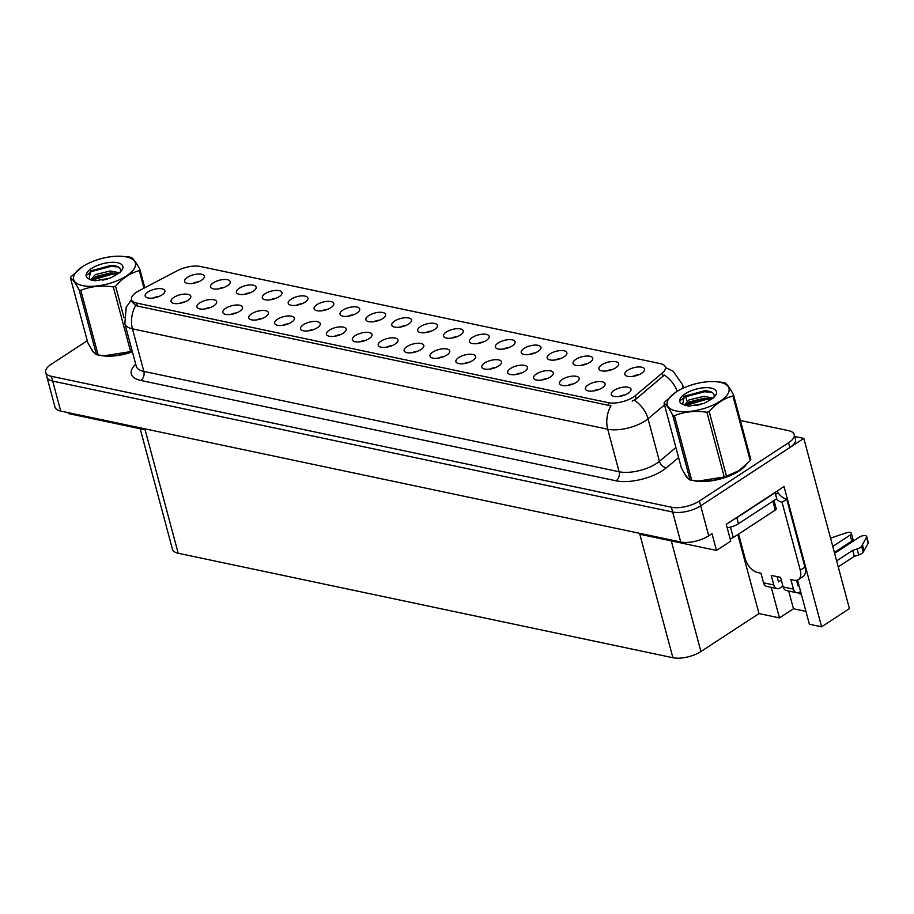 <?xml version="1.0" encoding="UTF-8"?>
<svg xmlns="http://www.w3.org/2000/svg" width="914" height="914" viewBox="0 0 914 914"><rect width="100%" height="100%" fill="white"/><g stroke="black" fill="none" stroke-linecap="round" stroke-linejoin="round"><path stroke-width="1.37" d="M301.849 303.791A6.112 2.502 -15 0 0 296.33 305.276M305.07 302.157A10.191 4.159 -15 0 0 307.835 299.209A10.191 4.159 -15 0 0 302.568 295.862A10.191 4.159 -15 0 0 291.04 299.198A10.191 4.159 -15 0 0 288.858 304.293A10.191 4.159 -15 0 0 305.07 302.157M638.486 374.877A6.112 2.502 -15 0 0 632.956 376.362M641.697 373.243A10.191 4.159 -15 0 0 644.461 370.296A10.191 4.159 -15 0 0 639.206 366.948A10.191 4.159 -15 0 0 627.678 370.284A10.191 4.159 -15 0 0 625.484 375.38A10.191 4.159 -15 0 0 641.697 373.243M573.135 384.006A6.112 2.502 -15 0 0 567.605 385.491M576.346 382.372A10.191 4.159 -15 0 0 579.11 379.424A10.191 4.159 -15 0 0 573.855 376.077A10.191 4.159 -15 0 0 562.327 379.413A10.191 4.159 -15 0 0 560.133 384.508A10.191 4.159 -15 0 0 576.346 382.372M327.749 309.263A6.112 2.502 -15 0 0 322.219 310.737M330.959 307.618A10.191 4.159 -15 0 0 333.724 304.682A10.191 4.159 -15 0 0 328.469 301.334A10.191 4.159 -15 0 0 316.941 304.659A10.191 4.159 -15 0 0 314.747 309.766A10.191 4.159 -15 0 0 330.959 307.618M495.445 367.599A6.112 2.502 -15 0 0 489.927 369.085M498.667 365.966A10.191 4.159 -15 0 0 501.432 363.018A10.191 4.159 -15 0 0 496.165 359.67A10.191 4.159 -15 0 0 484.637 363.007A10.191 4.159 -15 0 0 482.455 368.102A10.191 4.159 -15 0 0 498.667 365.966M483.118 342.076A6.112 2.502 -15 0 0 477.588 343.55M486.328 340.431A10.191 4.159 -15 0 0 489.093 337.483A10.191 4.159 -15 0 0 483.837 334.136A10.191 4.159 -15 0 0 472.31 337.472A10.191 4.159 -15 0 0 470.116 342.579A10.191 4.159 -15 0 0 486.328 340.431M340.077 334.798A6.112 2.502 -15 0 0 334.558 336.272M343.298 333.153A10.191 4.159 -15 0 0 346.063 330.217A10.191 4.159 -15 0 0 340.808 326.869A10.191 4.159 -15 0 0 329.269 330.194A10.191 4.159 -15 0 0 327.086 335.301A10.191 4.159 -15 0 0 343.298 333.153M560.796 358.482A6.112 2.502 -15 0 0 555.278 359.956M564.007 356.837A10.191 4.159 -15 0 0 566.783 353.889A10.191 4.159 -15 0 0 561.516 350.542A10.191 4.159 -15 0 0 549.988 353.878A10.191 4.159 -15 0 0 547.806 358.974A10.191 4.159 -15 0 0 564.007 356.837M417.767 351.204A6.112 2.502 -15 0 0 412.237 352.678M420.977 349.559A10.191 4.159 -15 0 0 423.742 346.612A10.191 4.159 -15 0 0 418.486 343.264A10.191 4.159 -15 0 0 406.959 346.6A10.191 4.159 -15 0 0 404.765 351.696A10.191 4.159 -15 0 0 420.977 349.559M509.007 347.537A6.112 2.502 -15 0 0 503.488 349.022M512.228 345.903A10.191 4.159 -15 0 0 514.993 342.956A10.191 4.159 -15 0 0 509.726 339.608A10.191 4.159 -15 0 0 498.199 342.944A10.191 4.159 -15 0 0 496.016 348.04A10.191 4.159 -15 0 0 512.228 345.903M365.977 340.259A6.112 2.502 -15 0 0 360.447 341.745M369.187 338.626A10.191 4.159 -15 0 0 371.952 335.678A10.191 4.159 -15 0 0 366.697 332.33A10.191 4.159 -15 0 0 355.169 335.667A10.191 4.159 -15 0 0 352.975 340.762A10.191 4.159 -15 0 0 369.187 338.626M586.697 363.943A6.112 2.502 -15 0 0 581.167 365.429M589.907 362.31A10.191 4.159 -15 0 0 592.672 359.362A10.191 4.159 -15 0 0 587.416 356.014A10.191 4.159 -15 0 0 575.889 359.339A10.191 4.159 -15 0 0 573.695 364.446A10.191 4.159 -15 0 0 589.907 362.31M443.656 356.666A6.112 2.502 -15 0 0 438.137 358.151M446.877 355.032A10.191 4.159 -15 0 0 449.642 352.084A10.191 4.159 -15 0 0 444.375 348.737A10.191 4.159 -15 0 0 432.848 352.061A10.191 4.159 -15 0 0 430.665 357.168A10.191 4.159 -15 0 0 446.877 355.032M224.17 287.384A6.112 2.502 -15 0 0 218.64 288.87M227.38 285.751A10.191 4.159 -15 0 0 230.145 282.803A10.191 4.159 -15 0 0 224.89 279.456A10.191 4.159 -15 0 0 213.362 282.792A10.191 4.159 -15 0 0 211.168 287.887A10.191 4.159 -15 0 0 227.38 285.751M353.638 314.736A6.112 2.502 -15 0 0 348.12 316.21M356.86 313.091A10.191 4.159 -15 0 0 359.625 310.143A10.191 4.159 -15 0 0 354.358 306.796A10.191 4.159 -15 0 0 342.83 310.132A10.191 4.159 -15 0 0 340.648 315.227A10.191 4.159 -15 0 0 356.86 313.091M184.708 301.986A6.112 2.502 -15 0 0 179.19 303.459M187.93 300.34A10.191 4.159 -15 0 0 190.695 297.404A10.191 4.159 -15 0 0 185.439 294.057A10.191 4.159 -15 0 0 173.9 297.381A10.191 4.159 -15 0 0 171.718 302.488A10.191 4.159 -15 0 0 187.93 300.34M431.328 331.131A6.112 2.502 -15 0 0 425.798 332.616M434.538 329.497A10.191 4.159 -15 0 0 437.303 326.549A10.191 4.159 -15 0 0 432.048 323.202A10.191 4.159 -15 0 0 420.52 326.538A10.191 4.159 -15 0 0 418.326 331.633A10.191 4.159 -15 0 0 434.538 329.497M236.498 312.919A6.112 2.502 -15 0 0 230.979 314.405M239.719 311.286A10.191 4.159 -15 0 0 242.484 308.338A10.191 4.159 -15 0 0 237.229 304.99A10.191 4.159 -15 0 0 225.689 308.315A10.191 4.159 -15 0 0 223.507 313.422A10.191 4.159 -15 0 0 239.719 311.286M314.188 329.326A6.112 2.502 -15 0 0 308.658 330.811M317.398 327.692A10.191 4.159 -15 0 0 320.163 324.744A10.191 4.159 -15 0 0 314.907 321.397A10.191 4.159 -15 0 0 303.379 324.721A10.191 4.159 -15 0 0 301.186 329.828A10.191 4.159 -15 0 0 317.398 327.692M457.217 336.603A6.112 2.502 -15 0 0 451.699 338.089M460.439 334.958A10.191 4.159 -15 0 0 463.204 332.022A10.191 4.159 -15 0 0 457.937 328.674A10.191 4.159 -15 0 0 446.409 331.999A10.191 4.159 -15 0 0 444.227 337.106A10.191 4.159 -15 0 0 460.439 334.958M262.398 318.392A6.112 2.502 -15 0 0 256.868 319.866M265.608 316.747A10.191 4.159 -15 0 0 268.373 313.81A10.191 4.159 -15 0 0 263.118 310.463A10.191 4.159 -15 0 0 251.59 313.788A10.191 4.159 -15 0 0 249.396 318.895A10.191 4.159 -15 0 0 265.608 316.747M534.907 353.01A6.112 2.502 -15 0 0 529.377 354.483M538.118 351.364A10.191 4.159 -15 0 0 540.882 348.428A10.191 4.159 -15 0 0 535.627 345.081A10.191 4.159 -15 0 0 524.099 348.405A10.191 4.159 -15 0 0 521.905 353.512A10.191 4.159 -15 0 0 538.118 351.364M391.866 345.732A6.112 2.502 -15 0 0 386.348 347.206M395.088 344.087A10.191 4.159 -15 0 0 397.853 341.151A10.191 4.159 -15 0 0 392.586 337.803A10.191 4.159 -15 0 0 381.058 341.128A10.191 4.159 -15 0 0 378.876 346.235A10.191 4.159 -15 0 0 395.088 344.087M379.538 320.197A6.112 2.502 -15 0 0 374.009 321.682M382.749 318.563A10.191 4.159 -15 0 0 385.514 315.616A10.191 4.159 -15 0 0 380.258 312.268A10.191 4.159 -15 0 0 368.73 315.593A10.191 4.159 -15 0 0 366.537 320.7A10.191 4.159 -15 0 0 382.749 318.563M599.024 389.478A6.112 2.502 -15 0 0 593.506 390.952M602.246 387.833A10.191 4.159 -15 0 0 605.011 384.897A10.191 4.159 -15 0 0 599.744 381.549A10.191 4.159 -15 0 0 588.216 384.874A10.191 4.159 -15 0 0 586.034 389.981A10.191 4.159 -15 0 0 602.246 387.833M288.287 323.853A6.112 2.502 -15 0 0 282.769 325.338M291.509 322.219A10.191 4.159 -15 0 0 294.274 319.272A10.191 4.159 -15 0 0 289.018 315.924A10.191 4.159 -15 0 0 277.479 319.26A10.191 4.159 -15 0 0 275.297 324.356A10.191 4.159 -15 0 0 291.509 322.219M198.269 281.923A6.112 2.502 -15 0 0 192.751 283.397M201.491 280.278A10.191 4.159 -15 0 0 204.256 277.342A10.191 4.159 -15 0 0 199.001 273.994A10.191 4.159 -15 0 0 187.461 277.319A10.191 4.159 -15 0 0 185.279 282.426A10.191 4.159 -15 0 0 201.491 280.278M275.959 298.33A6.112 2.502 -15 0 0 270.43 299.803M279.17 296.684A10.191 4.159 -15 0 0 281.935 293.737A10.191 4.159 -15 0 0 276.679 290.389A10.191 4.159 -15 0 0 265.151 293.725A10.191 4.159 -15 0 0 262.958 298.821A10.191 4.159 -15 0 0 279.17 296.684M158.819 296.513A6.112 2.502 -15 0 0 153.289 297.998M162.029 294.879A10.191 4.159 -15 0 0 164.794 291.932A10.191 4.159 -15 0 0 159.539 288.584A10.191 4.159 -15 0 0 148.011 291.92A10.191 4.159 -15 0 0 145.817 297.016A10.191 4.159 -15 0 0 162.029 294.879M624.925 394.951A6.112 2.502 -15 0 0 619.395 396.425M628.135 393.306A10.191 4.159 -15 0 0 630.9 390.358A10.191 4.159 -15 0 0 625.644 387.01A10.191 4.159 -15 0 0 614.117 390.347A10.191 4.159 -15 0 0 611.923 395.442A10.191 4.159 -15 0 0 628.135 393.306M405.428 325.67A6.112 2.502 -15 0 0 399.909 327.143M408.649 324.024A10.191 4.159 -15 0 0 411.414 321.088A10.191 4.159 -15 0 0 406.147 317.741A10.191 4.159 -15 0 0 394.62 321.065A10.191 4.159 -15 0 0 392.437 326.172A10.191 4.159 -15 0 0 408.649 324.024M210.608 307.458A6.112 2.502 -15 0 0 205.079 308.932M213.819 305.813A10.191 4.159 -15 0 0 216.584 302.865A10.191 4.159 -15 0 0 211.328 299.518A10.191 4.159 -15 0 0 199.8 302.854A10.191 4.159 -15 0 0 197.607 307.949A10.191 4.159 -15 0 0 213.819 305.813M612.586 369.416A6.112 2.502 -15 0 0 607.067 370.89M615.796 367.771A10.191 4.159 -15 0 0 618.572 364.835A10.191 4.159 -15 0 0 613.305 361.487A10.191 4.159 -15 0 0 601.778 364.812A10.191 4.159 -15 0 0 599.595 369.919A10.191 4.159 -15 0 0 615.796 367.771M469.556 362.138A6.112 2.502 -15 0 0 464.026 363.612M472.767 360.493A10.191 4.159 -15 0 0 475.531 357.557A10.191 4.159 -15 0 0 470.276 354.209A10.191 4.159 -15 0 0 458.748 357.534A10.191 4.159 -15 0 0 456.554 362.641A10.191 4.159 -15 0 0 472.767 360.493M250.059 292.857A6.112 2.502 -15 0 0 244.541 294.342M253.281 291.212A10.191 4.159 -15 0 0 256.046 288.276A10.191 4.159 -15 0 0 250.779 284.928A10.191 4.159 -15 0 0 239.251 288.253A10.191 4.159 -15 0 0 237.069 293.36A10.191 4.159 -15 0 0 253.281 291.212M547.235 378.545A6.112 2.502 -15 0 0 541.716 380.018M550.457 376.899A10.191 4.159 -15 0 0 553.221 373.963A10.191 4.159 -15 0 0 547.954 370.616A10.191 4.159 -15 0 0 536.427 373.94A10.191 4.159 -15 0 0 534.244 379.047A10.191 4.159 -15 0 0 550.457 376.899M521.346 373.072A6.112 2.502 -15 0 0 515.816 374.557M524.556 371.438A10.191 4.159 -15 0 0 527.321 368.491A10.191 4.159 -15 0 0 522.065 365.143A10.191 4.159 -15 0 0 510.538 368.468A10.191 4.159 -15 0 0 508.344 373.575A10.191 4.159 -15 0 0 524.556 371.438M633.379 397.076A18.349 7.495 -15 0 0 635.367 395.602L662.273 373.026A18.349 7.495 -15 0 0 665.381 367.085A18.349 7.495 -15 0 0 660.251 363.601L200.269 266.465A18.349 7.495 -15 0 0 177.43 270.647L138.985 290.778A18.349 7.495 -15 0 0 131.502 299.586A18.349 7.495 -15 0 0 136.632 303.071L608.153 402.651A18.349 7.495 -15 0 0 633.379 397.076M801.429 594.568A21.753 12.442 56.8 0 1 797.968 592.763M771.267 587.359L779.459 617.898L758.986 613.58L700.924 651.533A20.394 8.329 165 0 1 672.898 657.726L639.823 534.256L716.473 550.445L730.754 541.111L726.264 524.328L784.041 486.556L821.617 626.798L849.426 608.621L803.817 438.4L794.734 436.481M716.473 550.445L711.983 533.662L708.716 535.798A20.394 8.329 -15 0 1 680.69 541.991L60.712 411.06A20.394 8.329 -15 0 1 55.011 407.187L46.98 377.219A20.394 8.329 -15 0 0 52.681 381.092L672.658 512.023A20.394 8.329 -15 0 0 700.684 505.83L803.817 438.4M672.898 657.726L178.196 553.256L145.109 429.786L68.459 413.596L68.196 412.648M178.196 553.256A20.394 8.329 165 0 1 172.495 549.383L140.173 428.746M758.986 613.58L737.815 534.587M821.617 626.798L809.37 624.216L797.534 580.047M805.931 611.375L793.455 608.747L779.459 617.898M788.713 591.038L793.455 608.747M693.509 480.604A32.63 13.322 -15 0 0 739.197 470.893A32.63 13.322 -15 0 0 745.915 465.1M664.501 404.948L648.037 418.772A27.192 11.105 165 0 1 645.078 420.954A27.192 11.105 165 0 1 607.707 429.214A23.787 16.92 -78.1 0 1 610.929 405.839L137.431 306.064L135.672 305.47L132.153 302.031M677.263 391.283A23.787 16.338 -130 0 0 664.318 375.094L636.247 398.87L632.145 401.143M87.264 340.716L51.378 364.183A20.394 8.329 -15 0 0 45.7 372.421L46.98 377.219A20.394 8.329 -15 0 0 52.681 381.092L672.658 512.023A20.394 8.329 -15 0 0 700.684 505.83L789.822 447.552A20.394 8.329 -15 0 0 795.5 439.314L794.209 434.516A20.394 8.329 -15 0 0 788.519 430.643L740.386 420.474M685.237 474.572A32.63 13.322 -15 0 0 685.249 474.594A32.63 13.322 -15 0 0 688.036 478.296M91.629 349.217A32.63 13.322 -15 0 0 91.629 349.239A32.63 13.322 -15 0 0 94.428 352.941M99.889 355.238A32.63 13.322 -15 0 0 132.404 351.867M45.7 372.421A20.394 8.329 -15 0 0 51.401 376.305L671.379 507.224A20.394 8.329 -15 0 0 699.393 501.032L788.531 442.753A20.394 8.329 -15 0 0 794.209 434.516M783.161 586.959A6.798 4.833 101.9 0 0 786.417 590.558L796.7 592.729A6.798 4.833 -78.1 0 1 793.443 589.13L783.161 586.959L780.59 577.362L771.245 575.397L773.815 584.983L763.533 582.812L760.962 573.227L757.683 572.53A13.596 7.78 56.8 0 1 745.127 558.568L738.569 534.096M857.092 548.96L858.692 554.947L854.293 556.386L852.693 550.388L857.092 548.96A6.798 2.776 -15 0 0 861.582 546.309L866.575 537.238A4.341 1.771 165 0 0 866.689 536.541A4.341 1.771 165 0 0 863.901 535.638A4.341 1.771 165 0 0 859.514 537.032L834.619 553.313M777.403 490.887A6.798 4.833 -78.1 0 1 777.654 491.629L777.974 492.829A13.596 7.78 -123.2 0 0 786.737 499.193L782.064 502.254L800.276 570.222A13.596 7.78 56.8 0 1 798.368 579.625A13.596 7.78 56.8 0 1 794.14 580.23L790.873 579.545L793.443 589.13M727.19 527.812A13.596 5.553 -15 0 0 738.455 523.711L776.729 498.701L775.118 492.703L736.855 517.724A13.596 5.553 165 0 1 733.862 519.346M777.974 492.829L775.575 494.394M782.064 502.254A13.596 7.78 56.8 0 1 776.215 499.033M786.737 499.193L804.948 567.171A13.596 7.78 56.8 0 1 803.04 576.574L798.368 579.625M796.562 580.31L798.105 586.08L798.996 585.497M777.06 576.62L778.477 581.932L781.31 580.082M763.533 582.812A6.798 4.833 101.9 0 0 766.789 586.411L777.071 588.582A6.798 4.833 -78.1 0 1 773.815 584.983M851.779 541.054A4.341 1.771 -15 0 0 852.979 539.306L851.38 533.308A4.341 1.771 165 0 1 850.169 535.067L851.779 541.054L834.379 552.433M782.921 586.068L780.088 587.931A6.798 4.833 -78.1 0 1 777.071 588.582M830.552 538.152L846.09 532.908A4.341 1.771 165 0 1 851.38 533.308M832.768 546.435L850.169 535.067M800.607 591.495L799.716 592.066A6.798 4.833 -78.1 0 1 796.7 592.729M854.293 556.386L838.252 566.874M836.641 560.888L852.693 550.388M858.692 554.947A6.798 2.776 -15 0 0 863.193 552.296L868.186 543.236A4.341 1.771 -15 0 0 868.3 542.539L866.689 536.541M863.193 552.296L861.582 546.309M864.073 550.788L862.473 544.79M744.35 466.528A32.287 13.184 165 0 1 738.969 470.836A32.287 13.184 165 0 1 695.508 480.821M730.092 538.632A3.393 1.382 -15 0 0 733.268 537.558L775.266 510.103A3.393 1.382 -15 0 0 776.215 508.721L773.998 500.484M132.37 351.73A32.287 13.184 165 0 1 101.888 355.466M720.072 382.281A31.944 13.047 -15 0 0 715.022 381.629A31.944 13.047 -15 0 0 676.006 392.083A31.944 13.047 -15 0 0 676.2 410.969A31.944 13.047 -15 0 0 720.106 401.257A31.944 13.047 -15 0 0 720.072 382.281M676.006 392.083L664.638 402.114A36.709 14.99 -15 0 0 664.044 403.223L681.376 467.899C685.043 474.823 687.956 478.867 690.104 480.021A36.709 14.99 -15 0 0 690.915 480.204A36.709 14.99 -15 0 0 691.749 480.364L698.479 481.05L724.242 476.959A36.709 14.99 -15 0 0 726.493 476.194L739.129 470.527L750.257 460.667L732.925 395.979A36.709 14.99 -15 0 0 733.519 394.871C729.829 387.913 726.916 383.88 724.802 382.749A36.709 14.99 -15 0 0 723.979 382.566A36.709 14.99 -15 0 0 723.145 382.406L715.022 381.629M690.104 480.021L672.773 415.333C669.094 408.409 666.18 404.376 664.044 403.223M672.773 415.333A36.709 14.99 -15 0 0 673.584 415.527A36.709 14.99 -15 0 0 674.418 415.687L691.749 480.364M712.977 398.093L703.871 396.31L688.95 399.955L684.323 405.142M711.572 399.132L704.374 398.218L689.453 401.863L685.077 405.496M700.992 404.399L696.022 405.53M711.172 388.096A18.988 7.758 -15 0 0 686.54 392.974A18.988 7.758 -15 0 0 682.621 404.376A18.988 7.758 -15 0 0 682.644 404.376L688.699 406.159L703.791 403.508L711.469 399.201A18.988 7.758 -15 0 0 715.434 395.579A18.988 7.758 -15 0 0 711.172 388.096M713.571 398.07C715.056 395.008 713.868 392.814 710.029 391.489L705.711 390.701L684.392 396.15L682.621 404.376M698.479 481.061L699.873 481.141A31.944 13.047 -15 0 0 738.889 470.687A31.944 13.047 -15 0 0 739.003 470.607M750.257 460.667A36.709 14.99 -15 0 0 750.851 459.548L733.519 394.871M724.242 476.959L706.91 412.271A36.709 14.99 -15 0 0 709.161 411.517L726.493 476.194M706.91 412.271C695.348 410.5 684.517 411.643 674.418 415.687M732.925 395.979C724.242 398.241 716.325 403.417 709.161 411.517M711.092 399.487L706.442 399.384L685.386 405.588M711.835 392.277L704.397 391.775L685.1 396.893L680.393 400.481M708.361 398.401L686.677 403.668M706.751 390.792L704.146 390.826L683.786 396.573M126.452 256.925A31.944 13.047 -15 0 0 121.413 256.274A31.944 13.047 -15 0 0 82.397 266.728A31.944 13.047 -15 0 0 82.58 285.602A31.944 13.047 -15 0 0 126.486 275.902A31.944 13.047 -15 0 0 126.452 256.925M144.001 288.15L139.305 270.624A36.709 14.99 -15 0 0 139.911 269.516C136.209 262.558 133.307 258.513 131.182 257.394A36.709 14.99 -15 0 0 130.371 257.211A36.709 14.99 -15 0 0 129.525 257.051L121.413 256.274M70.424 277.867L87.755 342.544C91.434 349.468 94.336 353.512 96.484 354.666L79.152 289.978C75.474 283.054 72.572 279.021 70.424 277.867A36.709 14.99 -15 0 1 71.029 276.759L82.397 266.728M79.152 289.978A36.709 14.99 -15 0 0 79.964 290.161A36.709 14.99 -15 0 0 80.809 290.332L98.141 355.009L104.859 355.695L130.622 351.604A36.709 14.99 -15 0 0 132.187 351.079M96.484 354.666A36.709 14.99 -15 0 0 97.295 354.849A36.709 14.99 -15 0 0 98.141 355.009M119.368 272.738L110.251 270.955L95.33 274.6L90.749 279.89M117.963 273.766L110.765 272.863L95.844 276.496L91.469 280.141M107.384 279.044L102.402 280.175M117.563 262.741A18.988 7.758 -15 0 0 92.92 267.619A18.988 7.758 -15 0 0 89.012 279.01A18.988 7.758 -15 0 0 89.024 279.021L95.079 280.804L110.171 278.153L117.86 273.846A18.988 7.758 -15 0 0 121.825 270.224A18.988 7.758 -15 0 0 117.563 262.741M119.963 272.715C121.436 269.653 120.26 267.459 116.409 266.134L112.091 265.346L90.783 270.795L89.012 279.021M104.859 355.706L106.253 355.786A31.944 13.047 -15 0 0 132.324 351.593M139.911 269.516L144.789 287.739M130.622 351.604L113.29 286.916A36.709 14.99 -15 0 0 115.552 286.162L124.018 317.775M113.29 286.916C101.728 285.145 90.897 286.288 80.809 290.332M139.305 270.624C130.633 272.886 122.716 278.062 115.552 286.162M117.483 274.12L112.822 274.029L91.766 280.221M118.214 266.922L110.788 266.42L91.48 271.538L86.773 275.125M114.753 273.046L93.068 278.313M113.13 265.437L110.537 265.471L90.178 271.218M635.367 395.602L636.247 398.87M708.716 535.798L699.393 501.032M680.69 541.991L671.379 507.224M60.712 411.06L51.401 376.305M700.924 651.533L671.287 540.894M136.632 303.071L137.431 306.064M608.153 402.651L608.952 405.633M662.273 373.026L663.141 376.294M678.599 457.571L666.455 467.762A33.989 13.881 165 0 1 616.047 480.81L140.79 380.441A6.798 4.833 101.9 0 0 143.852 371.404L619.109 471.761A27.192 11.105 -15 0 0 656.481 463.512A27.192 11.105 -15 0 0 659.44 461.33L675.903 447.506M140.79 380.441A33.989 13.881 165 0 1 135.706 364.183M136.255 366.228A27.192 11.105 -15 0 0 143.852 371.404L132.45 328.846A27.192 11.105 165 0 1 124.852 323.682L136.312 366.423M634.236 400.172A23.787 16.338 -130 0 1 648.037 418.772L659.44 461.33A6.798 4.673 50 0 0 666.455 467.762M135.672 305.47A23.787 16.92 101.9 0 0 132.45 328.846L607.707 429.214L619.109 471.761A6.798 4.833 101.9 0 1 616.047 480.81M665.495 367.519L673.127 371.187L682.621 384.817A27.192 11.105 165 0 1 682.141 388.644M788.531 442.753L789.822 447.552M738.455 523.711L736.855 517.724M804.948 567.171L800.276 570.222M866.575 537.238L868.186 543.236M775.266 510.103L772.89 501.215M733.268 537.558L730.469 527.127M131.502 299.586L132.176 302.1M131.513 299.643L126.212 307.23L124.852 323.682M682.621 384.817L683.478 388.027M685.5 395.591L686.997 401.143M687.545 403.2L687.796 404.148M685.831 475.463L686.071 476.354M92.211 350.108L92.451 350.999"/></g></svg>
